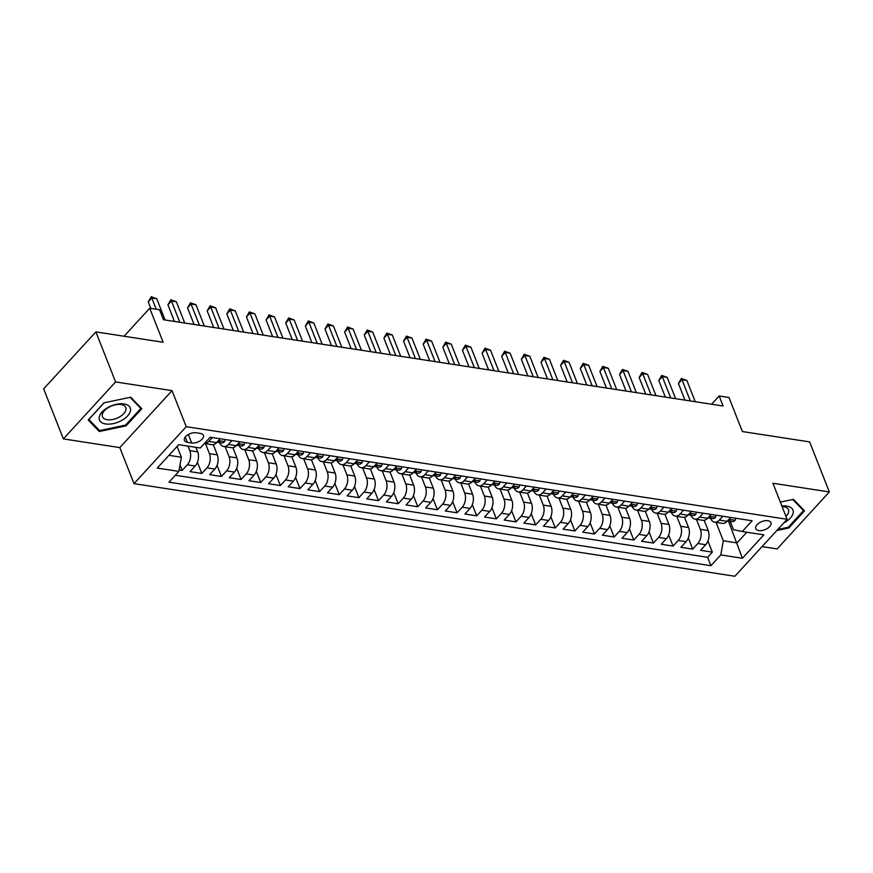 <?xml version="1.0" encoding="UTF-8"?>
<svg xmlns="http://www.w3.org/2000/svg" width="873" height="873" viewBox="0 0 873 873"><rect width="100%" height="100%" fill="white"/><g stroke="black" fill="none" stroke-linecap="round" stroke-linejoin="round"><path stroke-width="1.31" d="M767.858 520.712A8.141 4.343 158.5 0 0 759.117 522.96A8.141 4.343 158.5 0 0 755.767 528.623A8.141 4.343 158.5 0 0 758.823 530.566A8.141 4.343 158.5 0 0 767.563 528.329A8.141 4.343 158.5 0 0 770.914 522.665A8.141 4.343 158.5 0 0 767.858 520.712M762.053 546.596L777.123 548.921L829.35 491.957L809.631 441.902L742.377 431.546L728.977 397.51L719.156 395.993L711.604 404.232M134.016 483.642L734.87 576.256L787.097 519.293L186.233 426.679L134.016 483.642L119.819 447.609L172.036 390.646L115.585 381.938L63.369 438.901L119.819 447.609M63.369 438.901L43.65 388.856L95.877 331.893L163.131 342.26L149.719 308.224L124.042 336.236M115.585 381.938L95.877 331.893M179.107 469.958L182.173 470.427L179.991 464.905M195.879 447.314L197.669 451.854A10.17 6.351 98.8 0 1 195.17 466.018L190.019 471.638L201.805 473.45L197.407 462.308M213.274 444.641L217.301 454.877A10.17 6.351 -81.2 0 1 214.813 469.041L209.662 474.661L221.436 476.483L217.05 465.331M232.905 447.674L236.932 457.91A10.17 6.351 -81.2 0 1 234.444 472.075L229.293 477.695L241.079 479.506L236.681 468.354M252.537 450.697L256.575 460.933A10.17 6.351 -81.2 0 1 254.087 475.098L248.925 480.717L260.711 482.529L256.324 471.387M272.18 453.72L276.206 463.956A10.17 6.351 -81.2 0 1 273.718 478.12L268.568 483.74L280.342 485.563L275.955 474.41M291.811 456.754L295.849 466.99A10.17 6.351 -81.2 0 1 293.35 481.154L288.199 486.774L299.985 488.585L295.587 477.433M311.454 459.776L315.48 470.012A10.17 6.351 -81.2 0 1 312.992 484.177L307.842 489.797L319.616 491.608L315.229 480.466M331.085 462.799L335.112 473.035A10.17 6.351 -81.2 0 1 332.624 487.199L327.473 492.819L339.259 494.642L334.861 483.489M350.717 465.833L354.754 476.069A10.17 6.351 -81.2 0 1 352.266 490.233L347.105 495.853L358.89 497.665L354.503 486.512M370.359 468.856L374.386 479.091A10.17 6.351 -81.2 0 1 371.898 493.256L366.747 498.876L378.522 500.687L374.135 489.546M389.991 471.878L394.029 482.114A10.17 6.351 -81.2 0 1 391.53 496.279L386.379 501.899L398.164 503.721L393.767 492.568M409.633 474.912L413.66 485.148A10.17 6.351 -81.2 0 1 411.172 499.312L406.021 504.932L417.796 506.744L413.409 495.591M429.265 477.935L433.292 488.171A10.17 6.351 -81.2 0 1 430.804 502.335L425.653 507.955L437.438 509.777L433.041 498.625M448.897 480.968L452.934 491.193A10.17 6.351 -81.2 0 1 450.435 505.358L445.285 510.978L457.07 512.8L452.672 501.648M468.539 483.991L472.566 494.227A10.17 6.351 -81.2 0 1 470.078 508.392L464.927 514.011L476.702 515.823L472.315 504.67M488.171 487.014L492.208 497.25A10.17 6.351 -81.2 0 1 489.709 511.414L484.559 517.034L496.344 518.857L491.946 507.704M507.813 490.048L511.84 500.273A10.17 6.351 -81.2 0 1 509.352 514.448L504.201 520.057L515.976 521.879L511.589 510.727M527.445 493.07L531.471 503.306A10.17 6.351 -81.2 0 1 528.983 517.471L523.833 523.091L535.618 524.902L531.221 513.75M547.076 496.093L551.114 506.329A10.17 6.351 -81.2 0 1 548.615 520.494L543.464 526.113L555.25 527.936L550.852 516.783M566.719 499.127L570.746 509.352A10.17 6.351 -81.2 0 1 568.258 523.527L563.107 529.147L574.881 530.959L570.495 519.806M586.35 502.15L590.377 512.386A10.17 6.351 -81.2 0 1 587.889 526.55L582.738 532.17L594.524 533.981L590.126 522.829M605.982 505.172L610.02 515.408A10.17 6.351 -81.2 0 1 607.532 529.573L602.37 535.193L614.155 537.015L609.769 525.862M625.625 508.206L629.651 518.431A10.17 6.351 -81.2 0 1 627.163 532.606L622.013 538.226L633.787 540.038L629.4 528.885M645.256 511.229L649.294 521.465A10.17 6.351 -81.2 0 1 646.795 535.629L641.644 541.249L653.43 543.061L649.032 531.908M664.899 514.252L668.925 524.487A10.17 6.351 -81.2 0 1 666.437 538.652L661.287 544.272L673.061 546.094L668.674 534.942M684.53 517.285L688.557 527.51A10.17 6.351 -81.2 0 1 686.069 541.686L680.918 547.306L692.704 549.117L688.306 537.964M149.719 308.224L159.541 309.74L163.48 319.747L723.106 406L719.156 395.993M187.368 442.316L191.678 442.982A7.89 4.201 158.5 0 0 200.146 440.81A7.89 4.201 158.5 0 0 203.398 435.321A7.89 4.201 158.5 0 0 200.43 433.434L196.119 432.768A7.89 4.201 158.5 0 0 187.651 434.94A7.89 4.201 158.5 0 0 184.399 440.429A7.89 4.201 158.5 0 0 187.368 442.316L185.283 437.035M730.166 521.345L733.451 529.682L742.257 531.526L752.133 520.755L210.186 437.22L200.31 448.002L178.703 444.673L157.249 468.07L178.856 471.398L168.969 482.18L710.917 565.704L720.803 554.933L723.291 540.769L737.041 542.886L746.797 532.235M742.257 531.526L763.853 534.854L742.399 558.262L720.803 554.933M696.403 519.337L700.342 529.333A10.17 6.351 98.8 0 1 697.854 543.497L692.704 549.117M704.162 520.308L708.199 530.544L700.342 529.333M676.771 516.314L680.711 526.31A10.17 6.351 98.8 0 1 678.212 540.474L673.061 546.094M657.14 513.291L661.068 523.276A10.17 6.351 98.8 0 1 658.58 537.441L653.43 543.061M637.497 510.258L641.437 520.253A10.17 6.351 98.8 0 1 638.949 534.418L633.787 540.038M617.866 507.235L621.794 517.22A10.17 6.351 98.8 0 1 619.306 531.395L614.155 537.015M598.223 504.212L602.163 514.197A10.17 6.351 98.8 0 1 599.675 528.361L594.524 533.981M578.592 501.178L582.531 511.174A10.17 6.351 98.8 0 1 580.032 525.339L574.881 530.959M558.96 498.156L562.889 508.141A10.17 6.351 98.8 0 1 560.401 522.316L555.25 527.936M539.318 495.122L543.257 505.118A10.17 6.351 98.8 0 1 540.769 519.282L535.618 524.902M519.686 492.099L523.625 502.095A10.17 6.351 98.8 0 1 521.126 516.259L515.976 521.879M500.043 489.076L503.983 499.061A10.17 6.351 98.8 0 1 501.495 513.237L496.344 518.857M480.412 486.043L484.351 496.039A10.17 6.351 98.8 0 1 481.852 510.203L476.702 515.823M460.78 483.02L464.709 493.016A10.17 6.351 98.8 0 1 462.221 507.18L457.07 512.8M441.138 479.997L445.077 489.982A10.17 6.351 98.8 0 1 442.589 504.158L437.438 509.777M421.506 476.964L425.446 486.959A10.17 6.351 98.8 0 1 422.947 501.124L417.796 506.744M401.875 473.941L405.803 483.937A10.17 6.351 98.8 0 1 403.315 498.101L398.164 503.721M382.232 470.918L386.172 480.903A10.17 6.351 98.8 0 1 383.684 495.078L378.522 500.687M362.601 467.884L366.529 477.88A10.17 6.351 98.8 0 1 364.041 492.045L358.89 497.665M342.958 464.862L346.897 474.857A10.17 6.351 98.8 0 1 344.409 489.022L339.259 494.642M323.326 461.839L327.266 471.824A10.17 6.351 98.8 0 1 324.767 485.999L319.616 491.608M303.695 458.805L307.623 468.801A10.17 6.351 98.8 0 1 305.135 482.965L299.985 488.585M284.052 455.782L287.992 465.778A10.17 6.351 98.8 0 1 285.504 479.943L280.342 485.563M264.421 452.76L268.36 462.745A10.17 6.351 98.8 0 1 265.861 476.909L260.711 482.529M244.778 449.726L248.718 459.722A10.17 6.351 98.8 0 1 246.23 473.886L241.079 479.506M225.147 446.703L229.086 456.699A10.17 6.351 98.8 0 1 226.587 470.863L221.436 476.483M205.515 443.68L209.444 453.665A10.17 6.351 98.8 0 1 206.956 467.83L201.805 473.45M188.022 446.103L189.812 450.643A10.17 6.351 98.8 0 1 187.324 464.807L182.173 470.427M175.309 475.261L707.61 557.301L712.335 552.14L707.948 540.998M708.199 530.544A10.17 6.351 -81.2 0 1 705.7 544.708L700.55 550.328L712.335 552.14M220.16 438.759L216.624 442.622A10.17 6.351 98.8 0 1 211.921 444.663L204.424 443.506A10.17 6.351 98.8 0 0 208.778 441.411L212.314 437.548M231.945 440.581L228.41 444.433A10.17 6.351 98.8 0 1 223.706 446.485A10.17 6.351 98.8 0 1 219.636 442.655M223.706 446.485L231.563 447.696A10.17 6.351 -81.2 0 0 236.267 445.645L239.802 441.782M251.577 443.604L248.041 447.456A10.17 6.351 98.8 0 1 243.338 449.508A10.17 6.351 98.8 0 1 239.267 445.677M243.338 449.508L251.195 450.719A10.17 6.351 -81.2 0 0 255.898 448.667L259.434 444.815M271.219 446.627L267.684 450.49A10.17 6.351 98.8 0 1 262.98 452.53A10.17 6.351 98.8 0 1 258.91 448.7M262.98 452.53L270.826 453.742A10.17 6.351 -81.2 0 0 275.541 451.701L279.076 447.838M290.851 449.66L287.315 453.513A10.17 6.351 98.8 0 1 282.612 455.564A10.17 6.351 98.8 0 1 278.542 451.734M282.612 455.564L290.469 456.775A10.17 6.351 -81.2 0 0 295.172 454.724L298.708 450.872M310.493 452.683L306.958 456.535A10.17 6.351 98.8 0 1 302.244 458.587A10.17 6.351 98.8 0 1 298.184 454.757M302.244 458.587L310.101 459.798A10.17 6.351 -81.2 0 0 314.804 457.747L318.339 453.895M330.125 455.706L326.589 459.569A10.17 6.351 98.8 0 1 321.886 461.61A10.17 6.351 98.8 0 1 317.816 457.779M321.886 461.61L329.743 462.821A10.17 6.351 -81.2 0 0 334.446 460.78L337.982 456.917M349.757 458.74L346.221 462.592A10.17 6.351 98.8 0 1 341.518 464.643A10.17 6.351 98.8 0 1 337.447 460.813M341.518 464.643L349.375 465.855A10.17 6.351 -81.2 0 0 354.078 463.803L357.614 459.951M369.399 461.762L365.863 465.615A10.17 6.351 98.8 0 1 361.16 467.666A10.17 6.351 98.8 0 1 357.09 463.836M361.16 467.666L369.006 468.877A10.17 6.351 -81.2 0 0 373.709 466.826L377.256 462.974M389.031 464.785L385.495 468.648A10.17 6.351 98.8 0 1 380.792 470.689A10.17 6.351 98.8 0 1 376.721 466.859M380.792 470.689L388.649 471.9A10.17 6.351 -81.2 0 0 393.352 469.86L396.888 465.996M408.673 467.819L405.137 471.671A10.17 6.351 98.8 0 1 400.423 473.723A10.17 6.351 98.8 0 1 396.364 469.892M400.423 473.723L408.28 474.934A10.17 6.351 -81.2 0 0 412.984 472.882L416.519 469.03M428.305 470.842L424.769 474.694A10.17 6.351 98.8 0 1 420.066 476.745A10.17 6.351 98.8 0 1 415.995 472.915M420.066 476.745L427.923 477.957A10.17 6.351 -81.2 0 0 432.626 475.905L436.162 472.053M447.936 473.864L444.401 477.727A10.17 6.351 98.8 0 1 439.697 479.768A10.17 6.351 98.8 0 1 435.627 475.938M439.697 479.768L447.554 480.979A10.17 6.351 -81.2 0 0 452.258 478.939L455.793 475.076M467.579 476.898L464.043 480.75A10.17 6.351 98.8 0 1 459.34 482.802A10.17 6.351 98.8 0 1 455.269 478.971M459.34 482.802L467.186 484.013A10.17 6.351 -81.2 0 0 471.889 481.961L475.425 478.109M487.21 479.921L483.675 483.773A10.17 6.351 98.8 0 1 478.971 485.825A10.17 6.351 98.8 0 1 474.901 481.994M478.971 485.825L486.828 487.036A10.17 6.351 -81.2 0 0 491.532 484.984L495.067 481.132M506.842 482.944L503.306 486.807A10.17 6.351 98.8 0 1 498.603 488.847A10.17 6.351 98.8 0 1 494.533 485.017M498.603 488.847L506.46 490.059A10.17 6.351 -81.2 0 0 511.163 488.018L514.699 484.155M526.484 485.977L522.949 489.829A10.17 6.351 98.8 0 1 518.246 491.881A10.17 6.351 98.8 0 1 514.175 488.051M518.246 491.881L526.103 493.092A10.17 6.351 -81.2 0 0 530.806 491.041L534.341 487.189M546.116 489L542.58 492.852A10.17 6.351 98.8 0 1 537.877 494.904A10.17 6.351 98.8 0 1 533.807 491.073M537.877 494.904L545.734 496.115A10.17 6.351 -81.2 0 0 550.437 494.063L553.973 490.211M565.759 492.023L562.223 495.886A10.17 6.351 98.8 0 1 557.52 497.926A10.17 6.351 98.8 0 1 553.449 494.096M557.52 497.926L565.366 499.138A10.17 6.351 -81.2 0 0 570.069 497.097L573.605 493.234M585.39 495.056L581.855 498.909A10.17 6.351 98.8 0 1 577.151 500.96A10.17 6.351 98.8 0 1 573.081 497.13M577.151 500.96L585.008 502.171A10.17 6.351 -81.2 0 0 589.712 500.12L593.247 496.268M605.022 498.079L601.486 501.931A10.17 6.351 98.8 0 1 596.783 503.983A10.17 6.351 98.8 0 1 592.712 500.153M596.783 503.983L604.64 505.194A10.17 6.351 -81.2 0 0 609.343 503.143L612.879 499.291M624.664 501.102L621.129 504.965A10.17 6.351 98.8 0 1 616.425 507.006A10.17 6.351 98.8 0 1 612.355 503.175M616.425 507.006L624.271 508.217A10.17 6.351 -81.2 0 0 628.986 506.176L632.521 502.313M644.296 504.136L640.76 507.988A10.17 6.351 98.8 0 1 636.057 510.039A10.17 6.351 98.8 0 1 631.987 506.209M636.057 510.039L643.914 511.251A10.17 6.351 -81.2 0 0 648.617 509.199L652.153 505.347M663.938 507.158L660.403 511.021A10.17 6.351 98.8 0 1 655.688 513.062A10.17 6.351 98.8 0 1 651.629 509.232M655.688 513.062L663.545 514.273A10.17 6.351 -81.2 0 0 668.249 512.222L671.784 508.37M683.57 510.181L680.034 514.044A10.17 6.351 98.8 0 1 675.331 516.096A10.17 6.351 98.8 0 1 671.261 512.265M675.331 516.096L683.188 517.296A10.17 6.351 -81.2 0 0 687.891 515.256L691.427 511.392M703.202 513.215L699.666 517.067A10.17 6.351 98.8 0 1 694.963 519.119A10.17 6.351 98.8 0 1 690.892 515.288M694.963 519.119L702.82 520.33A10.17 6.351 -81.2 0 0 707.523 518.278L711.059 514.426M722.844 516.238L719.308 520.101A10.17 6.351 98.8 0 1 714.605 522.141A10.17 6.351 98.8 0 1 710.535 518.311M714.605 522.141L722.451 523.353A10.17 6.351 -81.2 0 0 727.154 521.301L730.701 517.449M168.936 455.324L181.344 457.234L178.856 471.398M177.088 446.43L181.344 457.234M172.036 390.646L186.233 426.679M829.35 491.957L772.9 483.249L787.097 519.293M728.442 521.072L742.399 558.262M716.046 522.37L723.291 540.769M707.61 557.301L710.917 565.704M99.271 431.513L126.083 425.86L141.819 408.706L130.732 397.204L103.92 402.857L88.195 420.011L99.271 431.513L98.42 429.352M776.784 530.533L788.799 528.001L804.524 510.847L793.437 499.345L780.331 502.117M125.723 424.944L126.083 425.86M788.439 527.085L788.799 528.001M156.234 309.228L151.804 297.966L156.703 298.73L165.084 319.998M150.865 308.398L148.268 301.818L151.804 297.966L151.193 296.744L156.703 298.73M148.268 301.818L151.193 296.744M124.021 403.948A16.532 8.817 158.5 0 0 102.086 411.991A16.532 8.817 158.5 0 0 105.666 423.962A16.532 8.817 158.5 0 0 127.611 415.93A16.532 8.817 158.5 0 0 124.021 403.948M121.074 404.559A12.517 6.678 158.5 0 0 107.63 408.007A12.517 6.678 158.5 0 0 102.479 416.716A12.517 6.678 158.5 0 0 107.183 419.706A12.517 6.678 158.5 0 0 120.627 416.268A12.517 6.678 158.5 0 0 125.777 407.549A12.517 6.678 158.5 0 0 121.074 404.559M130.088 397.335L140.826 408.477L125.581 425.096L99.609 430.575L88.871 419.444L104.105 402.824M140.291 407.113L140.826 408.477M783.714 522.971A16.532 8.817 158.5 0 0 784.019 522.807A16.532 8.817 158.5 0 0 793.23 511.196A16.532 8.817 158.5 0 0 781.87 506.024M802.996 509.265L803.531 510.618L788.297 527.237L777.767 529.464M792.793 499.487L803.531 510.618M785.929 516.347A12.517 6.678 158.5 0 0 788.483 509.69A12.517 6.678 158.5 0 0 782.077 506.558M225.125 439.523L224.579 441.662A6.744 4.212 98.8 0 1 221.535 442.938L217.803 442.371A6.744 4.212 -81.2 0 0 219.69 442L220.018 441.454M179.816 322.268L171.435 300.999L176.346 301.752L184.727 323.021M219.341 441.105L219.69 442C220.127 441.018 219.341 440.898 217.333 441.629M217.061 442.142A6.744 4.212 -81.2 0 0 217.803 442.371M174.447 321.439L167.911 304.841L171.435 300.999L170.824 299.777L176.346 301.752M167.911 304.841L170.824 299.777M244.756 442.556L244.211 444.684A6.744 4.212 98.8 0 1 241.166 445.972L237.434 445.394A6.744 4.212 -81.2 0 0 239.333 445.023L239.649 444.477M199.448 325.291L191.067 304.022L195.978 304.775L204.358 326.044M238.984 444.139L239.333 445.023C239.759 444.041 238.973 443.921 236.976 444.663M236.703 445.165A6.744 4.212 -81.2 0 0 237.434 445.394M194.079 324.461L187.542 307.874L191.067 304.022L190.456 302.8L195.978 304.775M187.542 307.874L190.456 302.8M264.399 445.579L263.853 447.718A6.744 4.212 98.8 0 1 260.809 448.995L257.077 448.416A6.744 4.212 -81.2 0 0 258.965 448.045L259.281 447.511M219.09 328.324L210.709 307.045L215.62 307.809L223.99 329.077M258.615 447.162L258.965 448.045C259.401 447.074 258.615 446.943 256.607 447.685M256.335 448.198A6.744 4.212 -81.2 0 0 257.077 448.416M213.71 327.495L207.174 310.897L210.709 307.045L210.098 305.823L215.62 307.809M207.174 310.897L210.098 305.823M284.031 448.602L283.485 450.741A6.744 4.212 98.8 0 1 280.44 452.018L276.708 451.45A6.744 4.212 -81.2 0 0 278.596 451.079L278.923 450.533M238.722 331.347L230.341 310.079L235.252 310.832L243.632 332.1M278.247 450.184L278.596 451.079C279.033 450.097 278.247 449.977 276.25 450.708M275.977 451.221A6.744 4.212 -81.2 0 0 276.708 451.45M233.353 330.518L226.816 313.92L230.341 310.079L229.73 308.856L235.252 310.832M226.816 313.92L229.73 308.856M303.662 451.636L303.127 453.764A6.744 4.212 98.8 0 1 300.083 455.051L296.351 454.473A6.744 4.212 -81.2 0 0 298.239 454.102L298.555 453.556M258.353 334.37L249.973 313.101L254.883 313.854L263.264 335.134M297.889 453.218L298.239 454.102C298.664 453.12 297.879 453 295.882 453.742M295.609 454.244A6.744 4.212 -81.2 0 0 296.351 454.473M252.984 333.541L246.448 316.954L249.973 313.101L249.362 311.879L254.883 313.854M246.448 316.954L249.362 311.879M323.305 454.658L322.759 456.797A6.744 4.212 98.8 0 1 319.714 458.074L315.982 457.496A6.744 4.212 -81.2 0 0 317.87 457.125L318.198 456.59M277.996 337.404L269.615 316.124L274.526 316.888L282.907 338.157M317.521 456.241L317.87 457.125C318.307 456.153 317.521 456.022 315.513 456.765M315.24 457.277A6.744 4.212 -81.2 0 0 315.982 457.496M272.627 336.574L266.09 319.976L269.615 316.124L269.004 314.902L274.526 316.888M266.09 319.976L269.004 314.902M342.936 457.681L342.391 459.82A6.744 4.212 98.8 0 1 339.346 461.108L335.614 460.529A6.744 4.212 -81.2 0 0 337.513 460.158L337.829 459.613M297.628 340.426L289.247 319.158L294.157 319.911L302.538 341.179M337.164 459.263L337.513 460.158C337.938 459.176 337.153 459.056 335.156 459.787M334.883 460.3A6.744 4.212 -81.2 0 0 335.614 460.529M292.259 339.597L285.722 322.999L289.247 319.158L288.636 317.936L294.157 319.911M285.722 322.999L288.636 317.936M362.579 460.715L362.033 462.843A6.744 4.212 98.8 0 1 358.989 464.13L355.256 463.552A6.744 4.212 -81.2 0 0 357.144 463.181L357.461 462.635M317.259 343.449L308.889 322.181L313.789 322.934L322.17 344.213M356.795 462.297L357.144 463.181C357.581 462.199 356.795 462.079 354.787 462.821M354.514 463.323A6.744 4.212 -81.2 0 0 355.256 463.552M311.89 342.62L305.354 326.033L308.889 322.181L308.278 320.958L313.789 322.934M305.354 326.033L308.278 320.958M382.21 463.738L381.665 465.876A6.744 4.212 98.8 0 1 378.62 467.153L374.888 466.575A6.744 4.212 -81.2 0 0 376.776 466.204L377.103 465.669M336.902 346.483L328.521 325.203L333.431 325.967L341.812 347.236M376.427 465.32L376.776 466.204C377.212 465.233 376.427 465.113 374.419 465.844M374.157 466.357A6.744 4.212 -81.2 0 0 374.888 466.575M331.533 345.653L324.996 329.056L328.521 325.203L327.91 323.981L333.431 325.967M324.996 329.056L327.91 323.981M401.842 466.76L401.307 468.899A6.744 4.212 98.8 0 1 398.252 470.187L394.531 469.609A6.744 4.212 -81.2 0 0 396.418 469.238L396.735 468.692M356.533 349.506L348.152 328.237L353.063 328.99L361.444 350.259M396.069 468.354L396.418 469.238C396.844 468.255 396.058 468.135 394.061 468.866M393.788 469.379A6.744 4.212 -81.2 0 0 394.531 469.609M351.164 348.676L344.628 332.078L348.152 328.237L347.541 327.015L353.063 328.99M344.628 332.078L347.541 327.015M421.484 469.794L420.939 471.933A6.744 4.212 98.8 0 1 417.894 473.21L414.162 472.631A6.744 4.212 -81.2 0 0 416.05 472.26L416.377 471.715M376.176 352.528L367.795 331.26L372.706 332.013L381.075 353.292M415.701 471.376L416.05 472.26C416.486 471.278 415.701 471.158 413.693 471.9M413.42 472.402A6.744 4.212 -81.2 0 0 414.162 472.631M370.796 351.699L364.259 335.112L367.795 331.26L367.184 330.038L372.706 332.013M364.259 335.112L367.184 330.038M441.116 472.817L440.57 474.956A6.744 4.212 98.8 0 1 437.526 476.232L433.794 475.665A6.744 4.212 -81.2 0 0 435.692 475.283L436.009 474.748M395.807 355.562L387.426 334.283L392.337 335.046L400.718 356.315M435.343 474.399L435.692 475.283C436.118 474.312 435.332 474.192 433.335 474.923M433.063 475.436A6.744 4.212 -81.2 0 0 433.794 475.665M390.438 354.733L383.902 338.135L387.426 334.283L386.815 333.06L392.337 335.046M383.902 338.135L386.815 333.06M460.758 475.84L460.213 477.978A6.744 4.212 98.8 0 1 457.168 479.266L453.436 478.688A6.744 4.212 -81.2 0 0 455.324 478.317L455.641 477.771M415.439 358.585L407.069 337.316L411.969 338.069L420.35 359.338M454.975 477.433L455.324 478.317C455.761 477.335 454.975 477.215 452.967 477.946M452.694 478.459A6.744 4.212 -81.2 0 0 453.436 478.688M410.07 357.755L403.533 341.157L407.069 337.316L406.458 336.094L411.969 338.069M403.533 341.157L406.458 336.094M480.39 478.873L479.844 481.012A6.744 4.212 98.8 0 1 476.8 482.289L473.068 481.71A6.744 4.212 -81.2 0 0 474.956 481.339L475.283 480.794M435.081 361.608L426.701 340.339L431.611 341.092L439.992 362.371M474.606 480.456L474.956 481.339C475.392 480.357 474.606 480.237 472.599 480.979M472.326 481.481A6.744 4.212 -81.2 0 0 473.068 481.71M429.712 360.778L423.176 344.191L426.701 340.339L426.089 339.117L431.611 341.092M423.176 344.191L426.089 339.117M500.022 481.896L499.487 484.035A6.744 4.212 98.8 0 1 496.431 485.312L492.71 484.744A6.744 4.212 -81.2 0 0 494.598 484.362L494.915 483.828M454.713 364.641L446.332 343.362L451.243 344.126L459.624 365.394M494.249 483.478L494.598 484.362C495.024 483.391 494.238 483.271 492.241 484.002M491.968 484.515A6.744 4.212 -81.2 0 0 492.71 484.744M449.344 363.812L442.807 347.214L446.332 343.362L445.721 342.14L451.243 344.126M442.807 347.214L445.721 342.14M519.664 484.919L519.119 487.058A6.744 4.212 98.8 0 1 516.074 488.345L512.342 487.767A6.744 4.212 -81.2 0 0 514.23 487.396L514.546 486.85M474.355 367.664L465.975 346.395L470.885 347.148L479.255 368.417M513.881 486.512L514.23 487.396C514.666 486.414 513.881 486.294 511.873 487.025M511.6 487.538A6.744 4.212 -81.2 0 0 512.342 487.767M468.976 366.835L462.439 350.237L465.975 346.395L465.364 345.173L470.885 347.148M462.439 350.237L465.364 345.173M539.296 487.952L538.75 490.091A6.744 4.212 98.8 0 1 535.706 491.368L531.973 490.79A6.744 4.212 -81.2 0 0 533.872 490.419L534.189 489.873M493.987 370.687L485.606 349.418L490.517 350.171L498.898 371.451M533.523 489.535L533.872 490.419C534.298 489.437 533.512 489.317 531.515 490.059M531.242 490.561A6.744 4.212 -81.2 0 0 531.973 490.79M488.618 369.857L482.082 353.27L485.606 349.418L484.995 348.196L490.517 350.171M482.082 353.27L484.995 348.196M558.938 490.975L558.393 493.114A6.744 4.212 98.8 0 1 555.348 494.391L551.616 493.823A6.744 4.212 -81.2 0 0 553.504 493.441L553.82 492.907M513.619 373.72L505.249 352.441L510.148 353.205L518.529 374.473M553.155 492.558L553.504 493.441C553.94 492.47 553.155 492.35 551.147 493.081M550.874 493.594A6.744 4.212 -81.2 0 0 551.616 493.823M508.25 372.891L501.713 356.293L505.249 352.441L504.638 351.219L510.148 353.205M501.713 356.293L504.638 351.219M578.57 493.998L578.024 496.137A6.744 4.212 98.8 0 1 574.98 497.424L571.248 496.846A6.744 4.212 -81.2 0 0 573.135 496.475L573.463 495.929M533.261 376.743L524.88 355.475L529.791 356.228L538.172 377.496M572.786 495.591L573.135 496.475C573.572 495.493 572.786 495.373 570.778 496.115M570.505 496.617A6.744 4.212 -81.2 0 0 571.248 496.846M527.892 375.914L521.356 359.316L524.88 355.475L524.269 354.252L529.791 356.228M521.356 359.316L524.269 354.252M598.201 497.032L597.656 499.17A6.744 4.212 98.8 0 1 594.611 500.447L590.879 499.869A6.744 4.212 -81.2 0 0 592.778 499.498L593.094 498.952M552.893 379.766L544.512 358.497L549.423 359.25L557.803 380.53M592.429 498.614L592.778 499.498C593.204 498.516 592.418 498.396 590.421 499.138M590.148 499.64A6.744 4.212 -81.2 0 0 590.879 499.869M547.524 378.937L540.987 362.35L544.512 358.497L543.901 357.275L549.423 359.25M540.987 362.35L543.901 357.275M617.844 500.054L617.298 502.193A6.744 4.212 98.8 0 1 614.254 503.47L610.522 502.903A6.744 4.212 -81.2 0 0 612.41 502.521L612.726 501.986M572.535 382.8L564.154 361.52L569.065 362.284L577.435 383.553M612.06 501.637L612.41 502.521C612.846 501.549 612.06 501.429 610.052 502.161M609.78 502.673A6.744 4.212 -81.2 0 0 610.522 502.903M567.155 381.97L560.619 365.372L564.154 361.52L563.543 360.309L569.065 362.284M560.619 365.372L563.543 360.309M637.476 503.077L636.93 505.216A6.744 4.212 98.8 0 1 633.885 506.504L630.153 505.925A6.744 4.212 -81.2 0 0 632.041 505.554L632.368 505.009M592.167 385.822L583.786 364.554L588.697 365.307L597.077 386.575M631.692 504.67L632.041 505.554C632.478 504.572 631.692 504.452 629.695 505.194M629.422 505.696A6.744 4.212 -81.2 0 0 630.153 505.925M586.798 384.993L580.261 368.395L583.786 364.554L583.175 363.332L588.697 365.307M580.261 368.395L583.175 363.332M657.107 506.111L656.572 508.25A6.744 4.212 98.8 0 1 653.528 509.526L649.796 508.948A6.744 4.212 -81.2 0 0 651.684 508.577L652 508.042M611.798 388.845L603.418 367.577L608.328 368.33L616.709 389.609M651.334 507.693L651.684 508.577C652.109 507.595 651.323 507.475 649.326 508.217M649.054 508.719A6.744 4.212 -81.2 0 0 649.796 508.948M606.429 388.016L599.893 371.429L603.418 367.577L602.807 366.354L608.328 368.33M599.893 371.429L602.807 366.354M676.75 509.134L676.204 511.272A6.744 4.212 98.8 0 1 673.159 512.549L669.427 511.982A6.744 4.212 -81.2 0 0 671.315 511.6L671.643 511.065M631.441 391.879L623.06 370.599L627.971 371.363L636.352 392.632M670.966 510.716L671.315 511.6C671.752 510.629 670.966 510.509 668.958 511.24M668.685 511.753A6.744 4.212 -81.2 0 0 669.427 511.982M626.072 391.049L619.524 374.452L623.06 370.599L622.449 369.388L627.971 371.363M619.524 374.452L622.449 369.388M696.381 512.156L695.836 514.295A6.744 4.212 98.8 0 1 692.791 515.583L689.059 515.005A6.744 4.212 -81.2 0 0 690.958 514.634L691.274 514.088M651.072 394.902L642.692 373.633L647.602 374.386L655.983 395.655M690.608 513.75L690.958 514.634C691.383 513.651 690.598 513.531 688.601 514.273M688.328 514.775A6.744 4.212 -81.2 0 0 689.059 515.005M645.704 394.072L639.167 377.474L642.692 373.633L642.081 372.411L647.602 374.386M639.167 377.474L642.081 372.411M716.024 515.19L715.478 517.329A6.744 4.212 98.8 0 1 712.433 518.606L708.701 518.027A6.744 4.212 -81.2 0 0 710.589 517.656L710.906 517.122M670.704 397.924L662.334 376.656L667.234 377.409L675.615 398.688M710.24 516.772L710.589 517.656C711.026 516.674 710.24 516.554 708.232 517.296M707.959 517.798A6.744 4.212 -81.2 0 0 708.701 518.027M665.335 397.106L658.799 380.508L662.334 376.656L661.723 375.434L667.234 377.409M658.799 380.508L661.723 375.434M735.655 518.213L735.11 520.352A6.744 4.212 98.8 0 1 732.065 521.628L728.333 521.061A6.744 4.212 -81.2 0 0 730.221 520.69L730.548 520.144M690.347 400.958L681.966 379.679L686.876 380.442L695.257 401.711M729.872 519.795L730.221 520.69C730.657 519.708 729.872 519.588 727.864 520.319M727.602 520.832A6.744 4.212 -81.2 0 0 728.333 521.061M684.978 400.129L678.441 383.531L681.966 379.679L681.355 378.467L686.876 380.442M678.441 383.531L681.355 378.467M688.557 527.51L680.711 526.31M668.925 524.487L661.068 523.276M649.294 521.465L641.437 520.253M629.651 518.431L621.794 517.22M610.02 515.408L602.163 514.197M590.377 512.386L582.531 511.174M570.746 509.352L562.889 508.141M551.114 506.329L543.257 505.118M531.471 503.306L523.625 502.095M511.84 500.273L503.983 499.061M492.208 497.25L484.351 496.039M472.566 494.227L464.709 493.016M452.934 491.193L445.077 489.982M433.292 488.171L425.446 486.959M413.66 485.148L405.803 483.937M394.029 482.114L386.172 480.903M374.386 479.091L366.529 477.88M354.754 476.069L346.897 474.857M335.112 473.035L327.266 471.824M315.48 470.012L307.623 468.801M295.849 466.99L287.992 465.778M276.206 463.956L268.36 462.745M256.575 460.933L248.718 459.722M236.932 457.91L229.086 456.699M217.301 454.877L209.444 453.665M197.669 451.854L189.812 450.643M195.17 466.018L187.324 464.807M705.7 544.708L697.854 543.497M686.069 541.686L678.212 540.474M666.437 538.652L658.58 537.441M646.795 535.629L638.949 534.418M627.163 532.606L619.306 531.395M607.532 529.573L599.675 528.361M587.889 526.55L580.032 525.339M568.258 523.527L560.401 522.316M548.615 520.494L540.769 519.282M528.983 517.471L521.126 516.259M509.352 514.448L501.495 513.237M489.709 511.414L481.852 510.203M470.078 508.392L462.221 507.18M450.435 505.358L442.589 504.158M430.804 502.335L422.947 501.124M411.172 499.312L403.315 498.101M391.53 496.279L383.684 495.078M371.898 493.256L364.041 492.045M352.266 490.233L344.409 489.022M332.624 487.199L324.767 485.999M312.992 484.177L305.135 482.965M293.35 481.154L285.504 479.943M273.718 478.12L265.861 476.909M254.087 475.098L246.23 473.886M234.444 472.075L226.587 470.863M214.813 469.041L206.956 467.83M216.624 442.622L208.778 441.411M236.267 445.645L228.41 444.433M255.898 448.667L248.041 447.456M275.541 451.701L267.684 450.49M295.172 454.724L287.315 453.513M314.804 457.747L306.958 456.535M334.446 460.78L326.589 459.569M354.078 463.803L346.221 462.592M373.709 466.826L365.863 465.615M393.352 469.86L385.495 468.648M412.984 472.882L405.137 471.671M432.626 475.905L424.769 474.694M452.258 478.939L444.401 477.727M471.889 481.961L464.043 480.75M491.532 484.984L483.675 483.773M511.163 488.018L503.306 486.807M530.806 491.041L522.949 489.829M550.437 494.063L542.58 492.852M570.069 497.097L562.223 495.886M589.712 500.12L581.855 498.909M609.343 503.143L601.486 501.931M628.986 506.176L621.129 504.965M648.617 509.199L640.76 507.988M668.249 512.222L660.403 511.021M687.891 515.256L680.034 514.044M707.523 518.278L699.666 517.067M727.154 521.301L719.308 520.101M188.35 434.514L191.678 442.982M224.601 441.574L218.446 440.636M244.233 444.608L238.089 443.659M263.875 447.631L257.721 446.681M283.507 450.654L277.352 449.715M303.149 453.687L296.995 452.738M322.781 456.71L316.626 455.761M342.412 459.733L336.269 458.794M362.055 462.766L355.9 461.817M381.687 465.789L375.532 464.84M401.329 468.823L395.174 467.873M420.961 471.846L414.806 470.896M440.592 474.868L434.448 473.919M460.235 477.902L454.08 476.953M479.866 480.925L473.712 479.975M499.509 483.948L493.354 482.998M519.14 486.981L512.986 486.032M538.772 490.004L532.617 489.055M558.414 493.027L552.26 492.077M578.046 496.06L571.891 495.111M597.678 499.083L591.534 498.134M617.32 502.106L611.165 501.157M636.952 505.14L630.797 504.19M656.594 508.162L650.44 507.213M676.226 511.185L670.071 510.236M695.857 514.219L689.714 513.269M715.5 517.242L709.345 516.292M735.131 520.264L728.977 519.315"/></g></svg>
